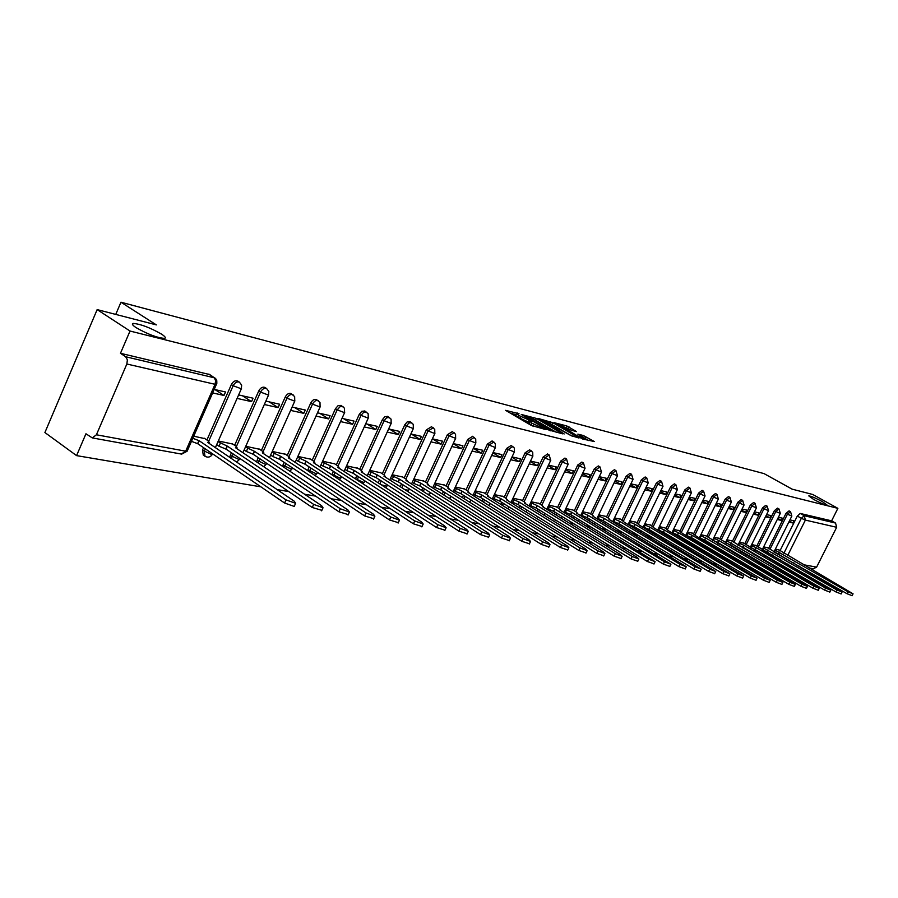 <?xml version="1.0" encoding="UTF-8"?>
<svg xmlns="http://www.w3.org/2000/svg" width="898" height="898" viewBox="0 0 898 898"><rect width="100%" height="100%" fill="white"/><g stroke="black" fill="none" stroke-linecap="round" stroke-linejoin="round"><path stroke-width="1.35" d="M519.022 413.731L505.574 410.341L531.369 425.461L546.006 429.637L531.919 423.183L529.809 421.285L532.211 421.431L518.651 415.415L516.586 413.563L519.022 413.731M813.554 499.378C820.435 503.026 824.97 504.934 827.148 505.125L822.332 501.6C815.485 497.986 810.973 496.078 808.795 495.887L813.554 499.378M136.159 327.669C147.822 334.292 157.296 337.861 164.581 338.389C166.186 337.951 165.153 336.514 161.46 334.09C149.921 327.546 140.492 323.998 133.173 323.426C131.523 323.841 132.522 325.256 136.159 327.669M765.085 555.391L764.827 556.075M753.242 553.28L752.984 554.032M741.119 551.136L740.861 551.956M728.705 548.936L728.446 549.834M715.998 546.691L715.751 547.668M702.977 544.39L702.752 545.468M689.63 542.044L689.44 543.223M675.958 539.653L675.824 540.944M661.938 537.195L661.893 538.643M647.559 534.692L647.683 536.342M632.821 532.121L633.382 534.041L634.83 534.916M617.689 529.506L618.295 531.279L619.755 532.155M602.176 526.834L604.275 529.326M586.237 524.095L588.37 526.419M569.893 521.311L572.037 523.433M553.123 518.472L555.256 520.357M535.926 515.598L537.981 517.192M518.427 512.769L520.223 513.948M356.843 475.671L355.395 478.847M333.405 471.371L331.878 474.773M309.181 466.926L307.587 470.586M284.127 462.347L282.477 466.286M258.209 457.621L256.525 461.875M231.358 452.727L229.686 457.351M203.554 447.664L202.465 450.156L203.307 455.174L204.643 456.083M576.561 431.601L566.784 425.955L554.201 422.689L582.589 438.999L594.308 441.535L583.33 435.508L577.841 434.138L584.598 438.752L577.234 435.766L558.837 424.597L571.364 430.254L576.561 431.601M96.412 434.778L185.684 451.178L215.037 384.299L126.843 364.016L96.412 434.778L92.303 437.91L85.95 433.779L76.577 455.623L44.9 432.544L97.152 309.608L156.342 324.896L120.961 302.211L764.063 473.616L792.092 489.141L812.746 494.484L837.879 508.347L130.019 331.036L120.467 353.296L125.653 356.742L214.914 377.946M97.152 309.608L130.019 331.036M536.387 418.423L521.255 414.449L546.893 429.424L562.541 433.846L536.387 418.423L535.545 420.208L533.715 419.332M537.969 418.389L553.011 422.778L578.986 438.033L570.904 435.552L558.085 428.447L554.189 427.482L564.169 433.97L537.846 418.636M780.104 550.541L797.323 516.036L801.353 518.303L804.238 515.721L835.544 523.051L836.667 527.294L816.619 567.132L813.397 568.771M76.577 455.623L260.914 486.851M277.145 489.601L288.741 491.565M304.613 494.248L315.568 496.111M331.081 498.738L341.442 500.489M356.629 503.06L366.418 504.721M381.291 507.235L390.54 508.807M405.099 511.276L413.843 512.758M428.121 515.171L436.383 516.575M450.381 518.943L458.193 520.268M471.91 522.591L479.308 523.837M492.755 526.116L499.748 527.306M512.949 529.539L519.56 530.662M532.514 532.851L538.766 533.906M551.495 536.072L557.389 537.071M569.893 539.182L575.461 540.125M587.752 542.212L593.017 543.099M605.084 545.142L610.056 545.984M621.932 547.993L626.613 548.79M638.287 550.766L642.71 551.518M654.193 553.46L658.369 554.167M669.661 556.087L673.59 556.749M684.714 558.635L688.418 559.263M699.351 561.115L702.842 561.699M713.607 563.529L716.885 564.079M727.492 565.875L730.568 566.402M741.03 568.176L743.914 568.659M754.208 570.398L756.913 570.859M767.06 572.576L769.586 573.014M779.587 574.709L781.956 575.102M791.823 576.774L794.023 577.145M806.73 570.342L806.438 570.904M804.934 573.901L804.63 574.507M803.093 577.56L802.767 578.222M837.879 508.347L831.604 520.851L835.544 523.051M126.843 364.016L127.393 359.795L125.653 356.742M204.969 438.662L193.732 436.192M212.725 392.942L223.995 395.468L214.981 389.575M223.995 395.468L225.533 391.966L214.274 389.418M232.739 444.05L218.304 440.963M237.094 398.398L251.541 401.642L242.572 395.827M251.541 401.642L253.056 398.207L238.632 394.94M259.556 449.258L245.76 446.295M264.326 404.504L278.122 407.602L269.209 401.866M278.122 407.602L279.626 404.223L265.842 401.103M285.452 454.276L272.262 451.447M290.615 410.397L303.793 413.349L294.937 407.703M303.793 413.349L305.286 410.038L292.108 407.052M310.472 459.125L297.867 456.42M316.006 416.088L328.612 418.917L319.8 413.338M328.612 418.917L330.071 415.662L317.477 412.811M334.673 463.828L322.618 461.224M340.544 421.589L352.6 424.294L343.855 418.782M352.6 424.294L354.048 421.095L342.003 418.367M358.089 468.363L346.561 465.871M364.274 426.909L375.802 429.502L367.114 424.058M375.802 429.502L377.239 426.348L365.711 423.744M380.752 472.763L369.718 470.372M387.229 432.061L398.274 434.531L389.642 429.165M398.274 434.531L399.689 431.444L388.654 428.941M402.708 477.018L392.145 474.728M409.454 437.034L420.028 439.414L411.452 434.104M420.028 439.414L421.431 436.372L410.857 433.97M423.991 481.148L413.866 478.937M430.973 441.861L441.109 444.14L432.589 438.898M441.109 444.14L442.49 441.143L432.365 438.841M444.611 485.144L434.913 483.034M451.829 446.542L461.538 448.719L453.198 443.612M461.538 448.719L462.908 445.767L453.209 443.567M464.625 489.028L455.331 486.997M472.056 451.077L481.362 453.164L473.358 448.282M481.362 453.164L482.72 450.257L473.414 448.147M484.033 492.8L475.132 490.836M491.677 455.466L500.59 457.475L492.912 452.817M500.59 457.475L501.937 454.613L493.013 452.592M502.891 496.448L494.349 494.574M510.704 459.742L519.257 461.662L511.894 457.217M519.257 461.662L520.582 458.844L512.04 456.902M521.199 500.006L513.005 498.188M529.191 463.884L537.397 465.725L530.325 461.471M537.397 465.725L538.699 462.953L530.505 461.089M538.991 503.452L531.133 501.713M547.14 467.903L555.009 469.665L548.218 465.613M555.009 469.665L556.311 466.938L548.442 465.153M556.277 506.809L548.745 505.136M564.573 471.809L572.138 473.504L565.617 469.632M572.138 473.504L573.418 470.81L565.863 469.104M573.092 510.075L565.863 508.459M581.534 475.614L588.785 477.242L582.521 473.527M588.785 477.242L590.053 474.582L582.802 472.943M589.458 513.241L582.521 511.692M598.023 479.308L604.983 480.868L598.966 477.321M604.983 480.868L606.24 478.252L599.28 476.681M605.375 516.328L598.719 514.835M614.052 482.911L620.743 484.404L614.973 481.014M620.743 484.404L621.988 481.822L615.298 480.307M620.877 519.336L614.479 517.899M629.666 486.402L636.087 487.85L630.542 484.594M636.087 487.85L637.311 485.302L630.901 483.842M635.975 522.266L629.835 520.874M644.865 489.814L651.028 491.195L645.696 488.085M651.028 491.195L652.24 488.68L646.077 487.288M650.68 525.117L644.786 523.781M659.66 493.125L665.575 494.461L660.457 491.475M665.575 494.461L666.787 491.981L660.872 490.634M665.014 527.901L659.356 526.61M674.072 496.358L679.764 497.638L674.847 494.776M679.764 497.638L680.953 495.191L675.274 493.9M678.989 530.617L673.556 529.371M688.126 499.513L693.593 500.736L688.867 497.997M693.593 500.736L694.771 498.323L689.305 497.088M692.616 533.255L687.397 532.054M701.821 502.577L707.074 503.756L702.528 501.14M707.074 503.756L708.241 501.376L702.999 500.186M705.907 535.837L700.889 534.68M715.178 505.574L720.23 506.708L715.852 504.193M720.23 506.708L721.386 504.35L716.346 503.206M718.883 538.351L714.056 537.229M728.211 508.493L733.06 509.581L728.862 507.179M733.06 509.581L734.205 507.258L729.356 506.158M731.544 540.809L726.909 539.732M740.917 511.344L745.587 512.388L741.546 510.086M745.587 512.388L746.721 510.098L742.062 509.043M743.903 543.2L739.458 542.168M753.332 514.127L757.811 515.138L753.927 512.915M757.811 515.138L758.933 512.859L754.466 511.849M755.97 545.546L751.705 544.536M765.444 516.844L769.754 517.809L766.028 515.688M769.754 517.809L770.866 515.564L766.566 514.588M767.768 547.836L763.67 546.86M777.286 519.493L781.417 520.425L777.836 518.393M781.417 520.425L782.517 518.213L778.386 517.27M768.598 548.319L785.975 513.409L787.423 514.217L790.521 511.669L789.073 510.861L785.975 513.409M754.758 550.193L755.061 549.576L750.874 547.746L751.851 545.804L756.138 547.657L825.554 588.089L830.796 590.211L755.521 545.288M756.823 546.04L774.368 510.704L775.816 511.534L778.97 508.953L777.522 508.133L774.368 510.704M742.646 547.982L742.994 547.286L738.65 545.423L739.626 543.447L743.982 545.322L813.936 586.192L819.257 588.336L743.443 542.942M744.768 543.705L762.492 507.954L763.951 508.773L767.161 506.169L765.691 505.35L762.492 507.954M730.254 545.726L730.624 544.974M732.431 541.326L750.324 505.125L751.794 505.956L755.061 503.329L753.59 502.498L750.324 505.125M717.558 543.413L717.951 542.605M719.792 538.879L737.853 502.229L739.335 503.071L742.668 500.422L741.187 499.569L737.853 502.229M704.548 541.045L704.975 540.181M706.838 536.387L725.09 499.266L726.583 500.119L729.973 497.436L728.48 496.583L725.09 499.266M691.213 538.62L691.673 537.689M693.57 533.816L712.002 496.224L713.506 497.088L716.952 494.371L715.448 493.518L712.002 496.224M677.541 536.14L678.035 535.152M679.966 531.189L698.588 493.103L700.103 493.979L703.617 491.24L702.101 490.364L698.588 493.103M663.532 533.603L664.049 532.536M666.013 528.495L684.826 489.904L686.353 490.791L689.933 488.018L688.407 487.143L684.826 489.904M649.153 530.999L649.703 529.865M651.712 525.734L670.705 486.626L672.254 487.524L675.902 484.729L674.364 483.831L670.705 486.626M634.392 528.338L634.987 527.126M637.03 522.894L656.225 483.27L657.774 484.168L661.512 481.339L659.963 480.441L656.225 483.27M619.25 525.611L619.878 524.309M621.955 519.987L641.363 479.813L642.923 480.722L646.728 477.871L645.168 476.961L641.363 479.813M603.692 522.804L604.354 521.424M606.487 517.001L626.097 476.266L627.668 477.186L631.552 474.301L629.981 473.381L626.097 476.266M587.719 519.931L588.426 518.46M590.592 513.937L610.404 472.629L611.998 473.549L615.961 470.631L614.378 469.71L610.404 472.629M571.296 516.99L572.048 515.418M574.26 510.782L594.296 468.879L595.89 469.822L599.943 466.87L598.349 465.927L594.296 468.879M554.414 513.97L555.222 512.298M557.478 507.538L577.728 465.029L579.333 465.983L583.565 463.054M537.06 510.872L537.913 509.076M540.226 504.216L560.689 461.078L562.316 462.032L566.649 459.08M519.201 507.684L520.099 505.776M522.468 500.792L543.155 457.003L544.794 457.98L549.228 454.994M500.826 504.418L501.78 502.386M504.193 497.268L525.117 452.817L526.767 453.793L531.313 450.785M481.9 501.062L482.911 498.895M485.38 493.631L506.539 448.495L508.201 449.494L512.87 446.452M462.403 497.615L463.48 495.303M466.006 489.893L487.412 444.05L489.084 445.06L493.866 441.984M442.31 494.068L443.455 491.61M446.037 486.043L467.69 439.47L469.373 440.491L474.279 437.393M421.6 490.42L422.812 487.805M425.45 482.08L447.35 434.744L449.056 435.788L454.096 432.656M400.227 486.671L401.507 483.876M404.223 477.983L426.382 429.873L428.088 430.928L433.274 427.762M378.17 482.821L379.54 479.835M382.312 473.762L404.74 424.844L406.457 425.91L408.893 422.992L411.789 422.722M359.705 469.407L382.391 419.658L384.12 420.735L386.611 417.772L389.609 417.525M336.335 464.906L359.301 414.292L361.041 415.381L363.589 412.373L366.687 412.148M312.19 460.259L335.425 408.747L337.188 409.847L340.241 406.536L343.014 406.592M287.225 455.454L310.742 403.011L312.515 404.134C314.165 401.159 316.062 400.003 318.229 400.665L318.521 400.856M261.385 450.482L285.205 397.084L286.978 398.218C288.662 395.187 290.626 394.009 292.86 394.705L293.186 394.918M234.647 445.329L258.759 390.944L260.543 392.089C262.261 388.991 264.27 387.813 266.594 388.531L264.798 387.386C262.485 386.668 260.465 387.846 258.759 390.944M206.933 439.998L231.347 384.569L233.143 385.736C234.894 382.582 236.971 381.381 239.384 382.133L237.577 380.976C235.175 380.224 233.098 381.426 231.347 384.569M120.961 302.211L115.752 314.412M788.837 522.086L792.811 522.984L793.911 520.795L789.937 519.886M779.296 550.07L775.356 549.138M792.811 522.984L789.364 521.031M581.949 462.1L577.728 465.029M565.01 458.115L560.689 461.078M547.589 454.018L543.155 457.003M529.652 449.797L525.117 452.817M511.198 445.453L506.539 448.495M492.171 440.974L487.412 444.05M472.584 436.361L467.69 439.47M452.379 431.612L447.35 434.744M431.545 426.707L426.382 429.873M410.038 421.656L407.164 421.937L404.74 424.844M387.846 416.436L384.872 416.694L382.391 419.658M364.914 411.037L361.838 411.284L359.301 414.292M341.218 405.469L338.03 405.694L335.425 408.747M316.702 399.711L316.455 399.554C314.3 398.892 312.392 400.048 310.742 403.011M291.356 393.751L291.075 393.571C288.842 392.886 286.889 394.054 285.205 397.084M776.411 558.073L776.658 557.445M831.604 520.851L800.219 513.454L797.323 516.036M120.467 353.296L209.728 374.567M516.473 413.787L515.733 415.381L517.798 417.244L518.651 415.415M529.292 422.397L517.798 417.244M529.708 421.51L528.956 423.115L531.066 425.012L531.919 423.183M533.569 426.483L531.066 425.012M516.058 414.674L510.479 413.215M556.277 432.286L535.545 420.208M524.151 415.392L546.848 428.896L551.26 430.198L533.771 419.366L524.151 415.392M572.486 436.338L550.62 423.777M549.902 423.351L542.426 420.32L552.528 426.37L556.423 427.336L549.902 423.351M588.807 440.581L583.509 437.629M570.185 429.805L567.121 428.121M192.812 438.28L199.188 440.738L286.002 499.883L295.633 503.295L294.263 501.23L207.606 442.355L209.279 442.456L208.28 440.907L204.374 438.258M294.454 505.9L294.218 506.427L284.587 503.015L197.852 443.78L191.476 441.322M197.852 443.78L199.188 440.738M218.001 441.659L227.362 446.149L313.66 504.395L323.033 507.752L321.619 505.697L235.489 447.709L237.072 447.799L236.039 446.261L232.155 443.657M321.854 510.322L312.257 507.482L226.049 449.123L219 446.216L220.324 443.23M216.676 444.645L219 446.216M226.049 449.123L227.362 446.149M245.435 447.024L254.549 451.368L340.308 508.762L349.434 512.04L347.975 510.008L262.384 452.873L263.9 452.962L262.822 451.436L258.972 448.865M348.267 514.588L338.928 511.781L253.247 454.298L246.355 451.436L247.657 448.506M244.133 449.954L246.355 451.436M253.247 454.298L254.549 451.368M271.926 452.188L280.805 456.409L366.002 512.96L374.893 516.17L373.4 514.172L288.37 457.857L289.807 457.946L288.707 456.431L284.868 453.894M373.736 518.707L364.644 515.923L279.514 459.282L272.768 456.487L274.047 453.602M270.646 455.073L272.768 456.487M279.514 459.282L280.805 456.409M297.519 457.183L306.162 461.269L390.787 517.012L399.464 520.167L397.937 518.18L313.481 462.683L314.85 462.762L313.716 461.258L309.9 458.755M398.308 522.67L389.451 519.931L304.893 464.098L298.282 461.348L299.55 458.519M296.25 460.012L298.282 461.348M304.893 464.098L306.162 461.269M322.259 462.01L330.677 465.983L414.73 520.93L423.183 524.028L421.633 522.052L337.749 467.342L339.051 467.409L337.895 465.927L334.101 463.458M422.038 526.497L413.406 523.792L329.42 468.756L322.943 466.062L324.2 463.278M321.001 464.794L322.943 466.062M329.42 468.756L330.677 465.983M346.19 466.679L354.384 470.53L437.854 524.701L446.115 527.743L444.521 525.801L361.232 471.843L362.478 471.921L361.288 470.44L357.527 468.004M444.97 530.202L436.54 527.519L353.15 473.257L346.796 470.608L348.042 467.88M344.944 469.407L346.796 470.608M353.15 473.257L354.384 470.53M369.336 471.192L377.34 474.941L460.203 528.361L468.273 531.347L466.657 529.416L383.962 476.209L385.152 476.277L383.94 474.806L380.202 472.404M467.14 533.771L458.912 531.122L376.105 477.624L369.875 475.02L371.11 472.337M368.113 473.875L369.875 475.02M376.105 477.624L377.34 474.941M391.752 475.558L399.554 479.206L481.822 531.897L489.702 534.826L488.063 532.918L405.975 480.43L407.108 480.497L405.874 479.038L402.158 476.67M488.579 537.229L480.553 534.613L398.342 481.844L392.235 479.285L393.447 476.647M390.54 478.207L392.235 479.285M398.342 481.844L399.554 479.206M413.473 479.79L421.083 483.337L502.745 535.32L510.457 538.194L508.784 536.308L427.302 484.527L428.38 484.594L427.134 483.146L423.441 480.8M509.334 540.574L501.488 537.992L419.871 485.93L413.888 483.416L415.089 480.823M412.272 482.394L413.888 483.416M419.871 485.93L421.083 483.337M434.52 483.887L441.939 487.333L523.006 538.632L530.538 541.46L528.855 539.586L447.967 488.501L449.011 488.557L447.732 487.12L444.072 484.808M529.427 543.806L521.76 541.258L440.75 489.893L434.868 487.423L436.058 484.864M433.33 486.447L434.868 487.423M440.75 489.893L441.939 487.333M454.927 487.861L462.167 491.217L542.628 541.842L550.003 544.626L548.296 542.762L468.015 492.351L469.014 492.407L467.723 490.981L464.086 488.692M548.891 546.949L541.393 544.424L461 493.743L455.219 491.307L456.397 488.793M453.748 490.387L455.219 491.307M461 493.743L462.167 491.217M474.716 491.722L481.799 494.989L561.643 544.951L568.861 547.69L567.143 545.849L487.479 496.078L488.422 496.134L487.12 494.719L483.506 492.463M567.761 549.98L560.431 547.499L480.632 497.47L474.963 495.079L476.12 492.598M473.56 494.203L474.963 495.079M480.632 497.47L481.799 494.989M493.934 495.46L500.848 498.648L580.086 547.96L587.157 550.654L585.417 548.835L506.36 499.703L507.269 499.759L505.944 498.356L502.364 496.123M586.068 552.932L578.884 550.474L499.703 501.095L494.125 498.738L495.269 496.291M492.778 497.896L494.125 498.738M499.703 501.095L500.848 498.648M512.59 499.086L519.347 502.195L597.978 550.889L604.904 553.538L603.153 551.731L524.701 503.228L525.577 503.273L524.241 501.881L520.672 499.681M603.826 555.783L596.788 553.359L518.213 504.609L512.736 502.285L513.869 499.883M511.445 501.499L512.736 502.285M518.213 504.609L519.347 502.195M530.707 502.611L537.318 505.653L615.343 553.729L622.134 556.333L620.361 554.549L542.515 506.652L543.357 506.697L542.01 505.316L538.463 503.138M621.057 558.556L614.165 556.154L536.196 508.021L530.808 505.742L531.93 503.363M529.584 504.979L530.808 505.742M536.196 508.021L537.318 505.653M548.308 506.034L554.773 508.998L632.203 556.479L638.86 559.05L637.086 557.276L559.836 509.974L560.644 510.019L559.274 508.638L555.772 506.494M637.793 561.25L631.036 558.882L553.662 511.344L548.375 509.099L549.486 506.753M547.196 508.369L548.375 509.099M553.662 511.344L554.773 508.998M565.426 509.368L571.757 512.264L648.581 559.162L655.113 561.688L576.673 513.207L577.448 513.252L576.078 511.882L572.587 509.761M654.058 563.865L647.436 561.519L570.657 514.565L565.448 512.354L566.548 510.042M564.326 511.669L565.448 512.354M570.657 514.565L571.757 512.264M582.084 512.601L588.269 515.43L664.498 561.766L670.907 564.258L593.05 516.35L593.803 516.395L592.411 515.037L588.953 512.938M669.852 566.413L663.364 564.09L587.18 517.697L582.061 515.519L583.15 513.252M580.995 514.88L582.061 515.519M587.18 517.697L588.269 515.43M598.281 515.744L604.343 518.516L679.977 564.292L686.263 566.75L608.99 519.403L609.708 519.448L608.316 518.101L604.882 516.036M685.219 568.883L678.843 566.582L603.265 520.75L598.214 518.606L599.292 516.361M597.204 517.989L598.214 518.606M603.265 520.75L604.343 518.516M614.041 518.808L619.979 521.514L695.018 566.75L701.203 569.175L624.514 522.389L620.383 519.044M700.159 571.285L693.907 569.018L618.913 523.725L613.951 521.615L615.018 519.403M612.975 521.02L613.951 521.615M618.913 523.725L619.979 521.514M629.386 521.794L635.2 524.443L709.667 569.141L715.74 571.532L639.623 525.285L635.481 521.974M714.707 573.62L708.567 571.375L634.145 526.621L629.262 524.533L630.317 522.355M628.331 523.983L629.262 524.533M634.145 526.621L635.2 524.443M644.337 524.701L650.04 527.283L723.911 571.476L729.883 573.833L654.339 528.114L650.197 524.836M728.862 575.887L722.823 573.676L648.996 529.438L644.18 527.384L645.224 525.229M643.294 526.857L644.18 527.384M648.996 529.438L650.04 527.283M658.908 527.53L664.486 530.067L737.797 573.743L743.656 576.067L668.684 530.864L664.531 527.62M742.646 578.11L736.708 575.921L663.454 532.188L658.717 530.157L659.749 528.035M657.875 529.652L658.717 530.157M663.454 532.188L664.486 530.067M673.107 530.291L678.574 532.761L751.312 575.955L757.07 578.245L682.66 533.547L678.518 530.325M756.071 580.265L750.245 578.099L677.552 534.86L672.883 532.862L673.904 530.763M672.074 532.379L672.883 532.862M677.552 534.86L678.574 532.761M686.948 532.974L692.313 535.399L764.479 578.11L770.147 580.366L696.298 536.162L692.145 532.974M769.148 582.364L763.423 580.22L691.292 537.475L686.689 535.5L687.711 533.423M685.926 535.04L686.689 535.5M691.292 537.475L692.313 535.399M700.44 535.59L705.705 537.969L777.309 580.209L782.888 582.432L705.435 535.556M781.9 584.407L776.265 582.297L704.694 540.012L700.159 538.07L701.17 536.027M699.441 537.644L700.159 538.07M704.694 540.012L705.705 537.969M713.607 538.149L718.77 540.484L789.825 582.252L795.314 584.452L718.411 538.082M794.337 586.405L788.792 584.317L717.783 542.504L713.304 540.574L714.303 538.564M712.619 540.169L713.304 540.574M717.783 542.504L718.77 540.484M726.46 540.641L802.026 584.25L807.437 586.416L731.084 540.54M806.46 588.347L801.005 586.282L730.545 544.929L726.134 543.032L727.122 541.034M725.472 542.639L726.134 543.032M730.545 544.929L731.522 542.931M738.998 543.077L739.626 543.447M818.291 590.255L812.926 588.201L743.005 547.286L743.982 545.322M738.033 545.052L738.65 545.423M751.256 545.456L751.851 545.804M829.842 592.108L824.555 590.076L755.05 549.576L756.015 547.634M750.279 547.41L750.874 547.746M755.173 549.598L756.138 547.657M763.21 547.78L836.902 589.952L842.055 592.04L767.319 547.578M841.112 593.915L835.903 591.917L762.817 550.036L763.783 548.106M762.256 549.699L762.817 550.036M767.049 551.855L768.015 549.935M774.895 550.047L847.97 591.76L853.055 593.825L778.847 549.812M852.112 595.677L846.994 593.701L774.491 552.259L775.434 550.362M778.667 554.066L779.61 552.158M516.979 413.551L517.259 412.957M543.47 429.019L543.75 428.436M530.146 421.274L530.437 420.657M766.252 556.906L766.51 556.221M754.41 554.874L754.668 554.122M742.298 552.798L742.556 551.978M729.906 550.687L730.153 549.789M717.21 548.532L717.457 547.556M704.223 546.343L704.447 545.266M690.921 544.109L691.112 542.931M677.317 541.842L677.451 540.54M663.398 539.552L663.442 538.104M649.198 537.251L649.086 535.601M635.189 535.062L634.347 533.053M620.136 532.312L619.238 530.437M604.668 529.494L603.725 527.777M588.796 526.587L587.808 525.049M572.486 523.613L571.465 522.277M555.716 520.548L554.706 519.448M538.474 517.394L537.532 516.586M520.604 514.127L520.032 513.768M357.101 479.959L358.549 476.782M355.473 478.679L363.219 482.349L364.364 482.069M333.596 475.895L335.122 472.494M332.069 474.312L339.949 478.05L341.15 477.758M309.316 471.731L310.91 468.071M307.879 469.8L315.894 473.605L317.162 473.291M284.217 467.443L285.867 463.503M282.87 465.142L291.019 469.014L292.355 468.677M258.265 463.042L259.949 458.788M256.996 460.326L265.292 464.255L266.695 463.896M231.437 458.541L233.121 453.917M230.214 455.331L238.644 459.327L240.136 458.957M205.81 456.633L205.07 456.375L204.228 451.368L205.328 448.877M202.465 450.156L211.052 454.231L212.635 453.872M783.853 553.314L801.353 518.303L805.383 520.099L787.669 555.525M792.238 562.653L794.045 562.99M803.598 564.741L816.619 567.132M836.667 527.294L805.383 520.099L804.238 515.721L800.219 513.454M768.003 553.19L768.306 552.584M770.024 549.138L787.423 514.217L791.845 516.058L790.521 511.669M756.183 551.035L756.509 550.384M758.26 546.871L775.816 511.534L780.317 513.398L778.97 508.953M744.094 548.835L744.442 548.128M746.216 544.558L763.951 508.773L768.52 510.67L767.161 506.169M731.702 546.579L732.083 545.827M733.879 542.179L751.794 505.956L756.43 507.875L755.061 503.329M719.017 544.278L719.421 543.47M721.251 539.743L739.335 503.071L744.049 505.013L742.668 500.422M706.019 541.921L706.445 541.045M708.32 537.251L726.583 500.119L731.365 502.083L729.973 497.436M692.695 539.507L693.155 538.576M695.063 534.703L713.506 497.088L718.366 499.075L716.952 494.371M679.045 537.038L679.528 536.039M681.47 532.076L700.103 493.979L705.042 495.999L703.617 491.24M665.036 534.501L665.553 533.446M667.528 529.393L686.353 490.791L691.381 492.845L689.933 488.018M650.668 531.919L651.218 530.774M653.228 526.643L672.254 487.524L677.361 489.601L675.902 484.729M635.93 529.259L636.514 528.046M638.568 523.815L657.774 484.168L662.982 486.278L661.512 481.339M620.787 526.542L621.416 525.24M623.504 520.919L642.923 480.722L648.221 482.866L646.728 477.871M605.252 523.747L605.914 522.367M608.047 517.944L627.668 477.186L633.056 479.364L631.552 474.301M589.279 520.896L589.986 519.414M592.164 514.891L611.998 473.549L617.487 475.76L615.961 470.631M572.879 517.955L573.631 516.384M575.842 511.748L595.89 469.822L601.492 472.067L599.943 466.87M556.008 514.947L556.805 513.274M559.072 508.515L579.333 465.983L585.036 468.262L583.476 462.998L581.87 462.055M538.665 511.86L539.507 510.075M541.82 505.204L562.316 462.032L568.12 464.356L566.548 459.024L564.921 458.059M520.818 508.695L521.716 506.786M524.084 501.791L544.794 457.98L550.721 460.326L549.127 454.927L547.488 453.95M502.453 505.428L503.408 503.396M505.821 498.278L526.767 453.793L532.817 456.195L532.739 452.289L529.551 449.73M483.539 502.094L484.55 499.928M487.019 494.652L508.201 449.494L514.374 451.93L514.296 447.979L511.074 445.374M464.053 498.648L465.13 496.347M467.656 490.937L489.084 445.06L495.382 447.541L495.303 443.533L492.048 440.896M443.971 495.124L445.116 492.665M447.698 487.098L469.373 440.491L475.805 443.017L475.727 438.954L472.449 436.282M423.261 491.487L424.473 488.871M427.134 483.146L449.056 435.788L455.634 438.347L455.555 434.228L452.233 431.523M401.911 487.749L403.191 484.965M405.907 479.061L428.088 430.928L434.823 433.532L434.733 429.356L431.377 426.606M379.865 483.91L381.223 480.935M384.018 474.851L406.457 425.91L413.338 428.571L413.26 424.327L409.87 421.544M361.411 470.518L384.12 420.735L391.158 423.441L391.079 419.142L387.655 416.313M338.052 466.028L361.041 415.381L368.247 418.142L368.169 413.776L364.7 410.914M313.918 461.392L337.188 409.847L344.574 412.676L344.484 408.231L340.982 405.324M288.965 456.599L312.515 404.134L320.092 407.007L319.991 402.506L316.455 399.554M263.136 451.649L286.978 398.218L294.746 401.148L294.656 396.579L291.075 393.571M236.399 446.519L260.543 392.089L268.513 395.086L268.828 391.427L266.594 388.531M208.695 441.21L233.143 385.736L241.338 388.8L241.652 385.085L239.384 382.133M241.495 388.441L215.363 447.619M268.67 394.75L242.909 452.704M294.892 400.834L269.501 457.621M320.216 406.715L295.195 462.38M344.697 412.395L320.014 466.971M368.371 417.884L344.024 471.428M391.27 423.194L367.26 475.749M413.45 428.335L389.754 479.936M386.847 486.256L381.268 484.83M434.924 433.319L411.531 483.988M408.624 490.297L404.919 489.691M455.724 438.145L432.645 487.928M429.727 494.226L427.28 494.057M475.906 442.815L453.12 491.745M450.19 498.031L448.697 498.132M495.471 447.35L472.965 495.449M470.036 501.713L469.272 501.948M514.453 451.75L492.239 499.052M532.896 456.027L510.951 502.554M508.021 508.773L508.93 506.842M550.8 460.169L529.124 505.956M568.198 464.21L546.781 509.267M585.103 468.127L563.944 512.489M601.548 471.933L580.636 515.62M617.543 475.637L596.878 518.662M633.112 479.24L612.683 521.637M648.277 482.754L628.072 524.533M663.038 486.166L643.058 527.351M677.418 489.5L657.662 530.101M691.426 492.744L671.884 532.772M705.087 495.909L685.758 535.388M718.411 498.985L699.295 537.936M731.41 501.993L712.484 540.428M744.094 504.934L725.371 542.852M756.464 507.797L737.943 545.232M768.553 510.592L750.212 547.544M780.351 513.33L762.2 549.812M791.879 515.991L773.919 552.023M208.718 374.096L214.51 378.002L215.621 380.864L215.037 384.299L216.631 384.041M780.396 560.397L780.643 559.768M92.303 437.91L181.677 454.119L187.143 451.211L185.684 451.178L181.317 454.062M209.357 374.331L215.733 378.709L216.777 380.651L216.833 383.39L187.345 450.751M519.931 418.49L520.784 416.661M528.058 422.082L528.911 420.253M533.221 426.281L534.074 424.44M541.954 428.638L542.235 428.043M533.12 418.996L533.906 417.323M549.924 430.67L550.205 430.075M549.812 423.306L550.564 421.69M552.18 424.541L553.011 422.778M552.225 427.021L552.528 426.37M555.84 427.863L556.109 427.302M582.577 437.079L583.33 435.508M584.912 438.336L585.743 436.585M566.054 427.504L566.784 425.955M568.378 428.761L569.197 427.021M197.582 443.724L198.918 440.682M284.587 503.015L286.002 499.883M225.78 449.079L227.104 446.093M312.257 507.482L313.66 504.395M252.989 454.242L254.291 451.312M338.928 511.781L340.308 508.762M279.267 459.237L280.558 456.352M364.644 515.923L366.002 512.96M304.647 464.053L305.926 461.224M389.451 519.931L390.787 517.012M329.184 468.711L330.442 465.939M413.406 523.792L414.73 520.93M352.925 473.224L354.16 470.485M436.54 527.519L437.854 524.701M375.892 477.579L377.115 474.896M458.912 531.122L460.203 528.361M398.128 481.799L399.341 479.162M480.553 534.613L481.822 531.897M419.669 485.897L420.87 483.292M501.488 537.992L502.745 535.32M440.559 489.859L441.749 487.3M521.76 541.258L523.006 538.632M460.809 493.709L461.976 491.184M541.393 544.424L542.628 541.842M480.452 497.436L481.609 494.955M560.431 547.499L561.643 544.951M499.513 501.062L500.669 498.615M578.884 550.474L580.086 547.96M518.034 504.575L519.167 502.162M596.788 553.359L597.978 550.889M536.016 507.987L537.15 505.619M614.165 556.154L615.343 553.729M553.505 511.31L554.616 508.964M631.036 558.882L632.203 556.479M570.499 514.532L571.599 512.23M647.436 561.519L648.581 559.162M587.023 517.675L588.111 515.396M663.364 564.09L664.498 561.766M603.108 520.728L604.186 518.483M678.843 566.582L679.977 564.292M618.767 523.702L619.833 521.491M693.907 569.018L695.018 566.75M633.999 526.598L635.066 524.41M708.567 571.375L709.667 569.141M648.85 529.416L649.894 527.261M722.823 573.676L723.911 571.476M663.319 532.155L664.352 530.033M736.708 575.921L737.797 573.743M677.418 534.838L678.439 532.739M750.245 578.099L751.312 575.955M691.168 537.442L692.178 535.376M763.423 580.22L764.479 578.11M704.571 539.99L705.581 537.947M776.265 582.297L777.309 580.209M717.659 542.482L718.647 540.461M788.792 584.317L789.825 582.252M730.422 544.906L731.41 542.908M801.005 586.282L802.026 584.25M742.882 547.264L743.858 545.299M812.926 588.201L813.936 586.192M824.555 590.076L825.554 588.089M766.937 551.832L767.891 549.913M835.903 591.917L836.902 589.952M778.555 554.044L779.498 552.135M846.994 593.701L847.97 591.76M212.613 453.849L212.433 454.265C210.581 457.127 208.123 457.834 205.07 456.375M240.237 458.732L236.612 462.055M266.897 463.447L263.788 466.758M292.647 468.026L289.953 471.27M317.544 472.449L315.187 475.614M341.61 476.748L339.545 479.813M364.902 480.913L363.073 483.854M387.442 484.954L385.826 487.771M409.286 488.871L407.827 491.565M430.445 492.676L429.132 495.236M450.964 496.37L449.763 498.805M470.866 499.962L469.755 502.263M490.173 503.452L489.152 505.619M527.137 510.143L526.228 512.051M544.828 513.353L543.986 515.149M538.115 517.27L539.44 517.776M562.036 516.485L561.239 518.157M555.368 520.425L557.187 520.986M578.761 519.527L578.009 521.098M572.149 523.5L574.338 524.039M595.037 522.49L594.33 523.972M588.482 526.486L590.963 526.98M610.876 525.375L610.213 526.767M604.365 529.382L607.093 529.831M626.299 528.192L625.67 529.494M619.845 532.211L622.774 532.593M641.318 530.931L640.723 532.155M634.908 534.972L638.018 535.264M655.944 533.603L655.394 534.748M650.489 538.037L652.857 537.868M670.211 536.218L669.684 537.285M665.396 540.753L667.293 540.405M684.108 538.766L683.625 539.765M679.764 543.301L681.358 542.875M697.667 541.247L697.207 542.179M693.694 545.76L695.063 545.277M710.89 543.672L710.464 544.547M707.231 548.128L708.421 547.623M723.799 546.04L723.395 546.848M720.398 550.418L721.442 549.902M736.394 548.352L736.012 549.116M733.239 552.652L734.149 552.135M748.685 550.62L748.337 551.316M745.744 554.818L746.541 554.313M760.696 552.831L760.381 553.482M757.946 556.94L758.653 556.446M772.437 554.986L772.134 555.593M769.844 559.005L770.462 558.522M786.334 563.854L788.287 564.213M797.929 565.965L799.736 566.29M809.255 568.019L813.667 568.816M132.612 324.717L133.173 323.426M550.912 430.928L551.26 430.198M542.055 421.106L542.336 420.489M556.143 427.942L556.423 427.336M558.477 425.36L558.758 424.754M584.272 439.425L584.598 438.752M208.931 443.253L209.279 442.456M294.218 506.427L295.633 503.295M236.735 448.551L237.072 447.799M321.63 510.816L323.033 507.752M263.585 453.67L263.9 452.962M348.054 515.048L349.434 512.04M289.504 458.609L289.807 457.946M373.534 519.134L374.893 516.17M314.558 463.39L314.85 462.762M398.117 523.074L399.464 520.167M338.782 468.015L339.051 467.409M421.858 526.879L423.183 524.028M362.22 472.483L362.478 471.921M444.802 530.55L446.115 527.743M466.982 534.108L468.273 531.347M488.433 537.543L489.702 534.826M509.188 540.865L510.457 538.194M529.292 544.087L530.538 541.46M548.768 547.208L550.003 544.626M567.648 550.227L568.861 547.69M585.956 553.157L587.157 550.654M603.714 556.008L604.904 553.538M620.956 558.769L622.134 556.333M637.703 561.441L638.86 559.05M653.969 564.045L655.113 561.688M669.773 566.582L670.907 564.258M685.14 569.04L686.263 566.75M700.092 571.431L701.203 569.175M714.628 573.766L715.74 571.532M728.794 576.033L729.883 573.833M742.579 578.233L743.656 576.067M756.004 580.389L757.07 578.245M769.092 582.476L770.147 580.366M781.844 584.519L782.888 582.432M794.281 586.506L795.314 584.452M806.404 588.448L807.437 586.416M818.246 590.345L819.257 588.336M829.786 592.197L830.796 590.211M841.067 594.005L842.055 592.04M852.079 595.756L853.055 593.825"/></g></svg>
